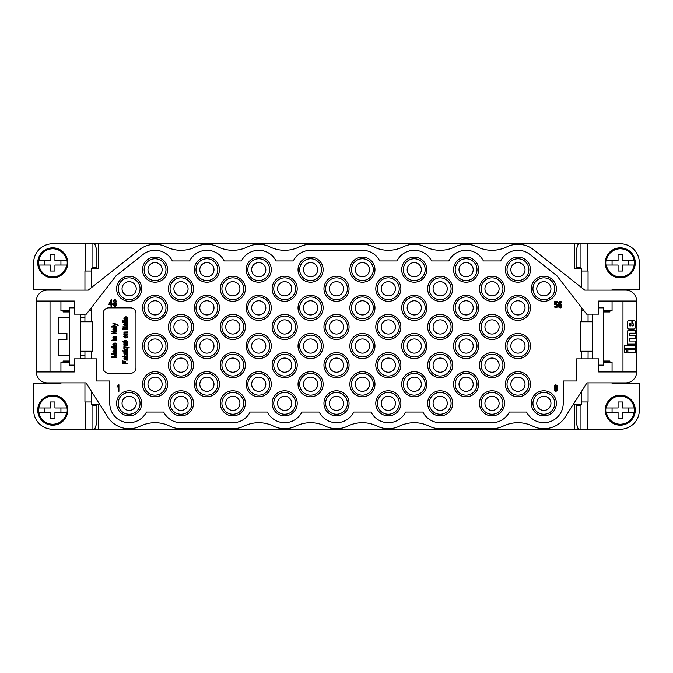 <?xml version="1.0" encoding="UTF-8"?>
<svg xmlns="http://www.w3.org/2000/svg" width="673" height="673" viewBox="0 0 673 673"><rect width="100%" height="100%" fill="white"/><g stroke="black" fill="none" stroke-linecap="round" stroke-linejoin="round"><path stroke-width="1.01" d="M60.932 290.113L60.932 289.575L33.65 289.575L33.65 262.832A19.096 19.096 0 0 1 52.746 243.735L574.414 243.735L574.414 268.291L581.506 268.291L581.506 287.564M98.586 243.735L98.586 268.291L91.494 268.291L91.494 287.564M347.638 426.144A33.591 33.591 0 0 1 377.174 426.127A25.372 25.372 0 0 0 399.51 426.127A33.591 33.591 0 0 1 429.038 426.144A25.372 25.372 0 0 0 440.176 428.718L492.013 428.718A25.372 25.372 0 0 0 503.16 426.144A33.591 33.591 0 0 1 532.688 426.127A25.372 25.372 0 0 0 565.261 416.974L586.965 382.887L625.705 382.887A10.911 10.911 0 0 0 636.624 371.967L598.701 371.967L598.701 358.869L576.618 358.869L576.618 380.994L563.225 380.994L563.225 403.346A19.374 19.374 0 0 1 526.564 412.078L509.31 412.078A19.374 19.374 0 0 1 492.013 422.72L440.176 422.72A19.374 19.374 0 0 1 422.888 412.078L405.634 412.078A19.374 19.374 0 0 1 371.05 412.078L353.796 412.078A19.374 19.374 0 0 1 319.204 412.078L301.95 412.078A19.374 19.374 0 0 1 267.366 412.078L250.112 412.078A19.374 19.374 0 0 1 232.824 422.72L180.987 422.72A19.374 19.374 0 0 1 163.69 412.078L146.436 412.078A19.374 19.374 0 0 1 109.775 403.346L109.775 380.994L96.382 380.994L96.382 358.869L74.299 358.869L74.299 371.967L36.376 371.967A10.911 10.911 0 0 0 47.295 382.887L86.035 382.887L107.739 416.974A25.372 25.372 0 0 0 140.312 426.127A33.591 33.591 0 0 1 169.84 426.144A25.372 25.372 0 0 0 180.987 428.718L232.824 428.718A25.372 25.372 0 0 0 243.963 426.144A33.591 33.591 0 0 1 273.49 426.127A25.372 25.372 0 0 0 295.826 426.127A33.591 33.591 0 0 1 325.362 426.144A25.372 25.372 0 0 0 347.638 426.144M91.494 358.869L91.494 351.23M91.494 321.77L91.494 307.527M581.506 358.869L581.506 351.23M581.506 321.77L581.506 307.527M517.941 358.6A12.551 12.551 0 0 0 530.484 346.048A12.551 12.551 0 0 0 517.941 333.497A12.551 12.551 0 0 0 505.389 346.048A12.551 12.551 0 0 0 517.941 358.6M362.419 396.801A12.551 12.551 0 0 1 349.867 384.249A12.551 12.551 0 0 1 362.419 371.698A12.551 12.551 0 0 1 374.97 384.249A12.551 12.551 0 0 1 362.419 396.801M517.941 320.398A12.551 12.551 0 0 0 530.484 307.855A12.551 12.551 0 0 0 517.941 295.304A12.551 12.551 0 0 0 505.389 307.855A12.551 12.551 0 0 0 517.941 320.398M362.419 320.398A12.551 12.551 0 0 1 349.867 307.855A12.551 12.551 0 0 1 362.419 295.304A12.551 12.551 0 0 1 374.97 307.855A12.551 12.551 0 0 1 362.419 320.398M388.338 339.503A12.551 12.551 0 0 1 375.786 326.952A12.551 12.551 0 0 1 388.338 314.4A12.551 12.551 0 0 1 400.889 326.952A12.551 12.551 0 0 1 388.338 339.503M414.257 396.801A12.551 12.551 0 0 0 426.808 384.249A12.551 12.551 0 0 0 414.257 371.698A12.551 12.551 0 0 0 401.705 384.249A12.551 12.551 0 0 0 414.257 396.801M388.338 377.696A12.551 12.551 0 0 1 375.786 365.145A12.551 12.551 0 0 1 388.338 352.602A12.551 12.551 0 0 1 400.889 365.145A12.551 12.551 0 0 1 388.338 377.696M388.338 415.897A12.551 12.551 0 0 1 375.786 403.346A12.551 12.551 0 0 1 388.338 390.794A12.551 12.551 0 0 1 400.889 403.346A12.551 12.551 0 0 1 388.338 415.897M414.257 295.304A12.551 12.551 0 0 0 401.705 307.855A12.551 12.551 0 0 0 414.257 320.398A12.551 12.551 0 0 0 426.808 307.855A12.551 12.551 0 0 0 414.257 295.304M414.257 257.103A12.551 12.551 0 0 0 401.705 269.654A12.551 12.551 0 0 0 414.257 282.206A12.551 12.551 0 0 0 426.808 269.654A12.551 12.551 0 0 0 414.257 257.103M414.257 358.6A12.551 12.551 0 0 0 426.808 346.048A12.551 12.551 0 0 0 414.257 333.497A12.551 12.551 0 0 0 401.705 346.048A12.551 12.551 0 0 0 414.257 358.6M388.338 301.302A12.551 12.551 0 0 1 375.786 288.751A12.551 12.551 0 0 1 388.338 276.199A12.551 12.551 0 0 1 400.889 288.751A12.551 12.551 0 0 1 388.338 301.302M362.419 282.206A12.551 12.551 0 0 1 349.867 269.654A12.551 12.551 0 0 1 362.419 257.103A12.551 12.551 0 0 1 374.97 269.654A12.551 12.551 0 0 1 362.419 282.206M362.419 358.6A12.551 12.551 0 0 1 349.867 346.048A12.551 12.551 0 0 1 362.419 333.497A12.551 12.551 0 0 1 374.97 346.048A12.551 12.551 0 0 1 362.419 358.6M517.941 282.206A12.551 12.551 0 0 0 530.484 269.654A12.551 12.551 0 0 0 517.941 257.103A12.551 12.551 0 0 0 505.389 269.654A12.551 12.551 0 0 0 517.941 282.206M466.095 282.206A12.551 12.551 0 0 0 478.646 269.654A12.551 12.551 0 0 0 466.095 257.103A12.551 12.551 0 0 0 453.552 269.654A12.551 12.551 0 0 0 466.095 282.206M466.095 320.398A12.551 12.551 0 0 0 478.646 307.855A12.551 12.551 0 0 0 466.095 295.304A12.551 12.551 0 0 0 453.552 307.855A12.551 12.551 0 0 0 466.095 320.398M466.095 396.801A12.551 12.551 0 0 0 478.646 384.249A12.551 12.551 0 0 0 466.095 371.698A12.551 12.551 0 0 0 453.552 384.249A12.551 12.551 0 0 0 466.095 396.801M466.095 358.6A12.551 12.551 0 0 0 478.646 346.048A12.551 12.551 0 0 0 466.095 333.497A12.551 12.551 0 0 0 453.552 346.048A12.551 12.551 0 0 0 466.095 358.6M517.941 396.801A12.551 12.551 0 0 0 530.484 384.249A12.551 12.551 0 0 0 517.941 371.698A12.551 12.551 0 0 0 505.389 384.249A12.551 12.551 0 0 0 517.941 396.801M543.86 415.897A12.551 12.551 0 0 0 556.411 403.346A12.551 12.551 0 0 0 543.86 390.794A12.551 12.551 0 0 0 531.308 403.346A12.551 12.551 0 0 0 543.86 415.897M440.176 339.503A12.551 12.551 0 0 0 452.727 326.952A12.551 12.551 0 0 0 440.176 314.4A12.551 12.551 0 0 0 427.624 326.952A12.551 12.551 0 0 0 440.176 339.503M492.013 377.696A12.551 12.551 0 0 0 504.565 365.145A12.551 12.551 0 0 0 492.013 352.602A12.551 12.551 0 0 0 479.47 365.145A12.551 12.551 0 0 0 492.013 377.696M440.176 377.696A12.551 12.551 0 0 0 452.727 365.145A12.551 12.551 0 0 0 440.176 352.602A12.551 12.551 0 0 0 427.624 365.145A12.551 12.551 0 0 0 440.176 377.696M440.176 415.897A12.551 12.551 0 0 0 452.727 403.346A12.551 12.551 0 0 0 440.176 390.794A12.551 12.551 0 0 0 427.624 403.346A12.551 12.551 0 0 0 440.176 415.897M492.013 301.302A12.551 12.551 0 0 0 504.565 288.751A12.551 12.551 0 0 0 492.013 276.199A12.551 12.551 0 0 0 479.47 288.751A12.551 12.551 0 0 0 492.013 301.302M492.013 415.897A12.551 12.551 0 0 0 504.565 403.346A12.551 12.551 0 0 0 492.013 390.794A12.551 12.551 0 0 0 479.47 403.346A12.551 12.551 0 0 0 492.013 415.897M492.013 339.503A12.551 12.551 0 0 0 504.565 326.952A12.551 12.551 0 0 0 492.013 314.4A12.551 12.551 0 0 0 479.47 326.952A12.551 12.551 0 0 0 492.013 339.503M440.176 301.302A12.551 12.551 0 0 0 452.727 288.751A12.551 12.551 0 0 0 440.176 276.199A12.551 12.551 0 0 0 427.624 288.751A12.551 12.551 0 0 0 440.176 301.302M543.86 301.302A12.551 12.551 0 0 0 556.411 288.751A12.551 12.551 0 0 0 543.86 276.199A12.551 12.551 0 0 0 531.308 288.751A12.551 12.551 0 0 0 543.86 301.302M155.059 358.6A12.551 12.551 0 0 1 142.516 346.048A12.551 12.551 0 0 1 155.059 333.497A12.551 12.551 0 0 1 167.611 346.048A12.551 12.551 0 0 1 155.059 358.6M310.581 396.801A12.551 12.551 0 0 0 323.133 384.249A12.551 12.551 0 0 0 310.581 371.698A12.551 12.551 0 0 0 298.03 384.249A12.551 12.551 0 0 0 310.581 396.801M155.059 320.398A12.551 12.551 0 0 1 142.516 307.855A12.551 12.551 0 0 1 155.059 295.304A12.551 12.551 0 0 1 167.611 307.855A12.551 12.551 0 0 1 155.059 320.398M310.581 320.398A12.551 12.551 0 0 0 323.133 307.855A12.551 12.551 0 0 0 310.581 295.304A12.551 12.551 0 0 0 298.03 307.855A12.551 12.551 0 0 0 310.581 320.398M284.662 339.503A12.551 12.551 0 0 0 297.214 326.952A12.551 12.551 0 0 0 284.662 314.4A12.551 12.551 0 0 0 272.111 326.952A12.551 12.551 0 0 0 284.662 339.503M258.743 396.801A12.551 12.551 0 0 1 246.192 384.249A12.551 12.551 0 0 1 258.743 371.698A12.551 12.551 0 0 1 271.295 384.249A12.551 12.551 0 0 1 258.743 396.801M284.662 377.696A12.551 12.551 0 0 0 297.214 365.145A12.551 12.551 0 0 0 284.662 352.602A12.551 12.551 0 0 0 272.111 365.145A12.551 12.551 0 0 0 284.662 377.696M284.662 415.897A12.551 12.551 0 0 0 297.214 403.346A12.551 12.551 0 0 0 284.662 390.794A12.551 12.551 0 0 0 272.111 403.346A12.551 12.551 0 0 0 284.662 415.897M258.743 295.304A12.551 12.551 0 0 1 271.295 307.855A12.551 12.551 0 0 1 258.743 320.398A12.551 12.551 0 0 1 246.192 307.855A12.551 12.551 0 0 1 258.743 295.304M258.743 257.103A12.551 12.551 0 0 1 271.295 269.654A12.551 12.551 0 0 1 258.743 282.206A12.551 12.551 0 0 1 246.192 269.654A12.551 12.551 0 0 1 258.743 257.103M258.743 358.6A12.551 12.551 0 0 1 246.192 346.048A12.551 12.551 0 0 1 258.743 333.497A12.551 12.551 0 0 1 271.295 346.048A12.551 12.551 0 0 1 258.743 358.6M284.662 301.302A12.551 12.551 0 0 0 297.214 288.751A12.551 12.551 0 0 0 284.662 276.199A12.551 12.551 0 0 0 272.111 288.751A12.551 12.551 0 0 0 284.662 301.302M310.581 282.206A12.551 12.551 0 0 0 323.133 269.654A12.551 12.551 0 0 0 310.581 257.103A12.551 12.551 0 0 0 298.03 269.654A12.551 12.551 0 0 0 310.581 282.206M310.581 358.6A12.551 12.551 0 0 0 323.133 346.048A12.551 12.551 0 0 0 310.581 333.497A12.551 12.551 0 0 0 298.03 346.048A12.551 12.551 0 0 0 310.581 358.6M155.059 282.206A12.551 12.551 0 0 1 142.516 269.654A12.551 12.551 0 0 1 155.059 257.103A12.551 12.551 0 0 1 167.611 269.654A12.551 12.551 0 0 1 155.059 282.206M206.905 282.206A12.551 12.551 0 0 1 194.354 269.654A12.551 12.551 0 0 1 206.905 257.103A12.551 12.551 0 0 1 219.448 269.654A12.551 12.551 0 0 1 206.905 282.206M206.905 320.398A12.551 12.551 0 0 1 194.354 307.855A12.551 12.551 0 0 1 206.905 295.304A12.551 12.551 0 0 1 219.448 307.855A12.551 12.551 0 0 1 206.905 320.398M206.905 396.801A12.551 12.551 0 0 1 194.354 384.249A12.551 12.551 0 0 1 206.905 371.698A12.551 12.551 0 0 1 219.448 384.249A12.551 12.551 0 0 1 206.905 396.801M206.905 358.6A12.551 12.551 0 0 1 194.354 346.048A12.551 12.551 0 0 1 206.905 333.497A12.551 12.551 0 0 1 219.448 346.048A12.551 12.551 0 0 1 206.905 358.6M155.059 396.801A12.551 12.551 0 0 1 142.516 384.249A12.551 12.551 0 0 1 155.059 371.698A12.551 12.551 0 0 1 167.611 384.249A12.551 12.551 0 0 1 155.059 396.801M129.14 415.897A12.551 12.551 0 0 1 116.589 403.346A12.551 12.551 0 0 1 129.14 390.794A12.551 12.551 0 0 1 141.692 403.346A12.551 12.551 0 0 1 129.14 415.897M232.824 339.503A12.551 12.551 0 0 1 220.273 326.952A12.551 12.551 0 0 1 232.824 314.4A12.551 12.551 0 0 1 245.376 326.952A12.551 12.551 0 0 1 232.824 339.503M180.987 377.696A12.551 12.551 0 0 1 168.435 365.145A12.551 12.551 0 0 1 180.987 352.602A12.551 12.551 0 0 1 193.53 365.145A12.551 12.551 0 0 1 180.987 377.696M232.824 377.696A12.551 12.551 0 0 1 220.273 365.145A12.551 12.551 0 0 1 232.824 352.602A12.551 12.551 0 0 1 245.376 365.145A12.551 12.551 0 0 1 232.824 377.696M232.824 415.897A12.551 12.551 0 0 1 220.273 403.346A12.551 12.551 0 0 1 232.824 390.794A12.551 12.551 0 0 1 245.376 403.346A12.551 12.551 0 0 1 232.824 415.897M180.987 301.302A12.551 12.551 0 0 1 168.435 288.751A12.551 12.551 0 0 1 180.987 276.199A12.551 12.551 0 0 1 193.53 288.751A12.551 12.551 0 0 1 180.987 301.302M180.987 415.897A12.551 12.551 0 0 1 168.435 403.346A12.551 12.551 0 0 1 180.987 390.794A12.551 12.551 0 0 1 193.53 403.346A12.551 12.551 0 0 1 180.987 415.897M180.987 339.503A12.551 12.551 0 0 1 168.435 326.952A12.551 12.551 0 0 1 180.987 314.4A12.551 12.551 0 0 1 193.53 326.952A12.551 12.551 0 0 1 180.987 339.503M232.824 301.302A12.551 12.551 0 0 1 220.273 288.751A12.551 12.551 0 0 1 232.824 276.199A12.551 12.551 0 0 1 245.376 288.751A12.551 12.551 0 0 1 232.824 301.302M129.14 301.302A12.551 12.551 0 0 1 116.589 288.751A12.551 12.551 0 0 1 129.14 276.199A12.551 12.551 0 0 1 141.692 288.751A12.551 12.551 0 0 1 129.14 301.302M336.5 377.696A12.551 12.551 0 0 0 349.051 365.145A12.551 12.551 0 0 0 336.5 352.602A12.551 12.551 0 0 0 323.949 365.145A12.551 12.551 0 0 0 336.5 377.696M336.5 276.199A12.551 12.551 0 0 0 323.949 288.751A12.551 12.551 0 0 0 336.5 301.302A12.551 12.551 0 0 0 349.051 288.751A12.551 12.551 0 0 0 336.5 276.199M336.5 415.897A12.551 12.551 0 0 0 349.051 403.346A12.551 12.551 0 0 0 336.5 390.794A12.551 12.551 0 0 0 323.949 403.346A12.551 12.551 0 0 0 336.5 415.897M336.5 314.4A12.551 12.551 0 0 0 323.949 326.952A12.551 12.551 0 0 0 336.5 339.503A12.551 12.551 0 0 0 349.051 326.952A12.551 12.551 0 0 0 336.5 314.4M103.221 367.879L103.221 313.307A5.46 5.46 0 0 1 108.681 307.855L130.512 307.855A5.46 5.46 0 0 1 135.963 313.307L135.963 367.879A5.46 5.46 0 0 1 130.512 373.33L108.681 373.33A5.46 5.46 0 0 1 103.221 367.879M557.084 385.562L557.379 389.953L556.722 391.055L555.149 391.341L554.266 389.793L554.922 389.709L555.41 390.727L556.268 390.609L556.95 388.245L556.033 389.061L555.09 388.977L554.266 387.875L554.266 386.125L555.805 384.788L557.084 385.562M115.907 302.471L116.429 305.155L115.512 306.173L114.141 306.173L113.249 305.113L113.19 303.775L114.107 302.673L113.451 300.722L114.2 299.779L115.445 299.822L116.362 301.369L115.907 302.471M111.617 303.935L112.341 303.935L112.341 304.667L111.617 304.667L111.617 306.215L110.961 306.215L110.961 304.667L108.673 304.667L111.095 299.695L111.617 299.695L111.617 303.935M559.574 303.86L560.878 303.784L561.736 304.919L561.635 306.871L560.617 307.855L558.851 307.199L558.489 303.212L558.918 302.068L560.256 301.294L561.274 301.74L561.77 302.926L559.902 302.026L559.044 303.658L559.019 304.516L559.574 303.86M118.928 391.341L118.271 391.341L118.271 386.252L116.993 387.227L118.498 384.788L118.928 384.788L118.928 391.341M555.805 307.283L556.857 306.383L556.857 305.079L555.839 304.188L554.266 304.718L554.796 301.378L557.345 301.378L557.345 302.194L555.25 302.194L554.989 303.902L555.974 303.498L557.118 304.103L557.606 305.609L557.185 307.157L555.149 307.813L554.173 306.097L554.821 306.022L555.805 307.283M612.068 382.887L612.068 383.425L639.35 383.425L639.35 410.168A19.096 19.096 0 0 1 620.254 429.265L98.586 429.265L98.586 404.709L91.494 404.709L91.494 391.45M574.414 429.265L574.414 404.709L581.506 404.709L581.506 391.45M559.347 306.871L560.559 307.199L561.114 306.425L560.525 304.432L559.347 304.718L559.347 306.871M114.006 301.327L114.494 302.303L115.647 301.773L115.184 300.394L114.494 300.394L114.006 301.327M555.873 388.405L556.924 386.941L555.873 385.436L554.821 387.025L555.873 388.405M109.295 303.935L110.961 303.935L110.961 301.041L109.295 303.935M115.806 304.869L115.579 303.405L114.073 303.405L114.301 305.483L115.251 305.567L115.806 304.869M36.376 301.033L74.299 301.033L74.299 314.131L86.38 314.131L116.059 275.795L143.046 254.461A19.374 19.374 0 0 1 172.355 260.922L189.609 260.922A19.374 19.374 0 0 1 224.193 260.922L241.447 260.922A19.374 19.374 0 0 1 276.031 260.922L293.285 260.922A19.374 19.374 0 0 1 310.581 250.28L362.419 250.28A19.374 19.374 0 0 1 379.715 260.922L396.969 260.922A19.374 19.374 0 0 1 431.553 260.922L448.807 260.922A19.374 19.374 0 0 1 483.391 260.922L500.645 260.922A19.374 19.374 0 0 1 529.954 254.461L556.941 275.795L586.62 314.131L598.701 314.131L598.701 301.033L636.624 301.033A10.911 10.911 0 0 0 625.705 290.113L584.736 290.113L533.672 249.75A25.372 25.372 0 0 0 506.786 246.865A33.591 33.591 0 0 1 477.25 246.865A25.372 25.372 0 0 0 454.948 246.865A33.591 33.591 0 0 1 425.412 246.865A25.372 25.372 0 0 0 403.102 246.865A33.591 33.591 0 0 1 373.574 246.865A25.372 25.372 0 0 0 362.419 244.282L310.581 244.282A25.372 25.372 0 0 0 299.426 246.865A33.591 33.591 0 0 1 269.898 246.865A25.372 25.372 0 0 0 247.588 246.865A33.591 33.591 0 0 1 218.052 246.865A25.372 25.372 0 0 0 195.75 246.865A33.591 33.591 0 0 1 166.214 246.865A25.372 25.372 0 0 0 139.328 249.75L88.264 290.113L47.295 290.113A10.911 10.911 0 0 0 36.376 301.033L36.376 371.967M581.506 271.017L588.059 271.017L588.059 290.113M580.917 268.291L580.917 267.745L576.105 267.745L576.105 250.154L578.284 243.735L620.254 243.735A19.096 19.096 0 0 1 639.35 262.832L639.35 289.575L612.068 289.575L612.068 290.113M605.246 262.832A15.008 15.008 0 0 1 619.16 247.866A15.008 15.008 0 0 1 635.262 262.832A15.008 15.008 0 0 1 620.254 277.84A15.008 15.008 0 0 1 605.246 262.832M605.767 262.832A14.478 14.478 0 0 1 605.936 260.653L606.373 260.653A14.049 14.049 0 0 1 634.134 260.653L634.563 260.653A14.478 14.478 0 0 1 634.563 265.019L634.134 265.019A14.049 14.049 0 0 1 606.373 265.019L605.936 265.019A14.478 14.478 0 0 1 605.767 262.832M612.068 260.653L612.068 265.019M606.373 260.653L618.066 260.653L618.066 254.646L622.432 254.646L622.432 260.653L634.134 260.653M606.373 265.019L618.066 265.019L618.066 271.017L622.432 271.017L622.432 265.019L634.134 265.019M628.439 265.019L628.439 260.653M37.738 262.832A15.008 15.008 0 0 1 51.653 247.866A15.008 15.008 0 0 1 67.754 262.832A15.008 15.008 0 0 1 52.746 277.84A15.008 15.008 0 0 1 37.738 262.832M38.866 265.019L38.437 265.019A14.478 14.478 0 0 1 38.437 260.653L38.866 260.653A14.049 14.049 0 0 1 66.627 260.653L67.064 260.653A14.478 14.478 0 0 1 67.064 265.019L54.934 265.019L54.934 271.017L50.568 271.017L50.568 265.019L38.866 265.019A14.049 14.049 0 0 0 66.627 265.019M84.941 290.113L84.941 271.017L91.494 271.017M63.119 310.85L63.119 311.944L69.664 311.944M94.716 243.735L96.895 250.154L96.895 267.745L92.083 267.745L92.083 268.291M66.627 260.653L54.934 260.653L54.934 254.646L50.568 254.646L50.568 260.653L38.866 260.653M60.932 265.019L60.932 260.653M88.92 310.85L91.494 310.85M60.932 301.033L60.932 310.85L69.664 310.85M63.119 362.15L63.119 361.056L69.664 361.056M80.575 317.404L84.941 317.404M80.575 314.67L84.941 314.67M44.561 260.653L44.561 265.019M80.575 355.596L84.941 355.596L84.941 351.239L84.941 358.869L84.941 358.33L80.575 358.33M84.941 314.131L84.907 321.77M69.664 317.404L58.753 317.404L58.753 333.228L66.938 333.228L66.938 339.772L58.753 339.772L58.753 355.596L69.664 355.596M66.938 339.772L66.938 333.228M578.284 429.265L576.105 422.846L576.105 405.255L580.917 405.255L580.917 404.709M588.059 358.869L588.093 351.23M592.425 321.77L580.631 321.77L580.631 351.23L592.425 351.23M592.425 314.131L592.425 358.869M588.059 321.761L588.059 314.131L588.059 321.761M603.336 310.85L612.068 310.85L612.068 301.033M581.506 310.85L584.08 310.85M635.262 344.164L627.463 344.164L627.463 331.646A1.556 1.556 0 0 1 629.019 330.081L635.262 330.081L635.262 333.202L629.869 333.202A0.446 0.446 0 0 0 629.423 333.648L629.423 335.566L635.262 335.566L635.262 338.687L629.869 338.687A0.446 0.446 0 0 0 629.423 339.133L629.423 341.043L635.262 341.043L635.262 344.164M632.856 323.578L632.67 320.457L633.697 320.457A1.556 1.556 0 0 1 635.262 322.022L635.262 327.457A1.556 1.556 0 0 1 633.697 329.013L629.019 329.013A1.556 1.556 0 0 1 627.463 327.457L627.463 322.022A1.556 1.556 0 0 1 629.019 320.457L631.897 320.457L631.897 325.892L632.856 325.892A0.446 0.446 0 0 0 633.301 325.446L633.301 324.024A0.446 0.446 0 0 0 632.856 323.578M627.875 352.543L635.262 352.543L635.262 349.422L627.875 349.422L627.875 352.543M624.342 348.353L624.342 345.232L635.262 345.232L635.262 348.353L624.342 348.353M578.284 243.735L574.414 243.735M630.803 323.578L629.869 323.578A0.446 0.446 0 0 0 629.423 324.024L629.423 325.446A0.446 0.446 0 0 0 629.869 325.892L630.803 325.892L630.803 323.578M624.342 352.543L624.342 349.422L626.841 349.422L626.841 352.543L624.342 352.543M622.979 371.967L622.979 301.033M636.624 301.033L636.624 371.967M92.083 404.709L92.083 405.255L96.895 405.255L96.895 422.846L94.716 429.265L98.586 429.265M609.881 362.15L609.881 361.056L603.336 361.056M598.701 365.145L603.336 365.145L603.336 307.855L598.701 307.855M80.575 351.23L92.369 351.23L92.369 321.77L80.575 321.77M80.575 358.869L80.575 314.131M94.716 429.265L52.746 429.265A19.096 19.096 0 0 1 33.65 410.168L33.65 383.425L60.932 383.425L60.932 382.887M91.494 401.983L84.941 401.983L84.941 382.887M37.738 410.168A15.008 15.008 0 0 1 51.653 395.202A15.008 15.008 0 0 1 67.754 410.168A15.008 15.008 0 0 1 52.746 425.176A15.008 15.008 0 0 1 37.738 410.168M38.268 410.168A14.478 14.478 0 0 1 38.437 407.981L38.866 407.981A14.049 14.049 0 0 1 66.627 407.981L67.064 407.981A14.478 14.478 0 0 1 67.064 412.347L66.627 412.347A14.049 14.049 0 0 1 38.866 412.347L38.437 412.347A14.478 14.478 0 0 1 38.268 410.168M44.561 407.981L44.561 412.347M38.866 407.981L50.568 407.981L50.568 401.983L54.934 401.983L54.934 407.981L66.627 407.981M38.866 412.347L50.568 412.347L50.568 418.354L54.934 418.354L54.934 412.347L66.627 412.347M60.932 412.347L60.932 407.981M69.664 362.15L60.932 362.15L60.932 371.967M74.299 307.855L69.664 307.855L69.664 365.145L74.299 365.145M50.021 371.967L50.021 301.033M147.967 384.249A7.092 7.092 0 0 1 155.059 377.149A7.092 7.092 0 0 1 162.159 384.249A7.092 7.092 0 0 1 155.059 391.341A7.092 7.092 0 0 1 147.967 384.249M606.373 412.347L618.066 412.347L618.066 418.354L622.432 418.354L622.432 412.347L634.134 412.347A14.049 14.049 0 0 1 606.373 412.347L605.936 412.347A14.478 14.478 0 0 1 605.936 407.981L618.066 407.981L618.066 401.983L622.432 401.983L622.432 407.981L634.563 407.981A14.478 14.478 0 0 1 634.563 412.347L634.134 412.347M466.095 335.137A10.911 10.911 0 0 0 455.184 346.048A10.911 10.911 0 0 0 466.095 356.959A10.911 10.911 0 0 0 477.014 346.048A10.911 10.911 0 0 0 466.095 335.137M473.195 346.048A7.092 7.092 0 0 0 466.095 338.956A7.092 7.092 0 0 0 459.003 346.048A7.092 7.092 0 0 0 466.095 353.14A7.092 7.092 0 0 0 473.195 346.048M336.5 319.86A7.092 7.092 0 0 0 329.408 326.952A7.092 7.092 0 0 0 336.5 334.044A7.092 7.092 0 0 0 343.592 326.952A7.092 7.092 0 0 0 336.5 319.86M284.662 354.234A10.911 10.911 0 0 0 273.751 365.145A10.911 10.911 0 0 0 284.662 376.064A10.911 10.911 0 0 0 295.573 365.145A10.911 10.911 0 0 0 284.662 354.234M284.662 372.245A7.092 7.092 0 0 1 277.57 365.145A7.092 7.092 0 0 1 284.662 358.053A7.092 7.092 0 0 1 291.754 365.145A7.092 7.092 0 0 1 284.662 372.245M517.941 395.16A10.911 10.911 0 0 0 528.852 384.249A10.911 10.911 0 0 0 517.941 373.33A10.911 10.911 0 0 0 507.021 384.249A10.911 10.911 0 0 0 517.941 395.16M484.922 403.346A7.092 7.092 0 0 0 492.013 410.437A7.092 7.092 0 0 0 499.114 403.346A7.092 7.092 0 0 0 492.013 396.254A7.092 7.092 0 0 0 484.922 403.346M473.195 307.855A7.092 7.092 0 0 0 466.095 300.755A7.092 7.092 0 0 0 459.003 307.855A7.092 7.092 0 0 0 466.095 314.947A7.092 7.092 0 0 0 473.195 307.855M232.824 337.863A10.911 10.911 0 0 1 221.905 326.952A10.911 10.911 0 0 1 232.824 316.041A10.911 10.911 0 0 1 243.735 326.952A10.911 10.911 0 0 1 232.824 337.863M588.059 382.887L588.059 401.983L581.506 401.983M147.967 307.855A7.092 7.092 0 0 1 155.059 300.755A7.092 7.092 0 0 1 162.159 307.855A7.092 7.092 0 0 1 155.059 314.947A7.092 7.092 0 0 1 147.967 307.855M543.86 299.67A10.911 10.911 0 0 0 554.771 288.751A10.911 10.911 0 0 0 543.86 277.84A10.911 10.911 0 0 0 532.94 288.751A10.911 10.911 0 0 0 543.86 299.67M369.511 346.048A7.092 7.092 0 0 0 362.419 338.956A7.092 7.092 0 0 0 355.327 346.048A7.092 7.092 0 0 0 362.419 353.14A7.092 7.092 0 0 0 369.511 346.048M388.338 337.863A10.911 10.911 0 0 1 377.427 326.952A10.911 10.911 0 0 1 388.338 316.041A10.911 10.911 0 0 1 399.249 326.952A10.911 10.911 0 0 1 388.338 337.863M258.743 335.137A10.911 10.911 0 0 1 269.654 346.048A10.911 10.911 0 0 1 258.743 356.959A10.911 10.911 0 0 1 247.824 346.048A10.911 10.911 0 0 1 258.743 335.137M492.013 337.863A10.911 10.911 0 0 0 502.933 326.952A10.911 10.911 0 0 0 492.013 316.041A10.911 10.911 0 0 0 481.102 326.952A10.911 10.911 0 0 0 492.013 337.863M284.662 281.659A7.092 7.092 0 0 1 291.754 288.751A7.092 7.092 0 0 1 284.662 295.851A7.092 7.092 0 0 1 277.57 288.751A7.092 7.092 0 0 1 284.662 281.659M414.257 296.936A10.911 10.911 0 0 0 403.346 307.855A10.911 10.911 0 0 0 414.257 318.766A10.911 10.911 0 0 0 425.176 307.855A10.911 10.911 0 0 0 414.257 296.936M336.5 392.435A10.911 10.911 0 0 0 325.589 403.346A10.911 10.911 0 0 0 336.5 414.257A10.911 10.911 0 0 0 347.411 403.346A10.911 10.911 0 0 0 336.5 392.435M343.592 403.346A7.092 7.092 0 0 0 336.5 396.254A7.092 7.092 0 0 0 329.408 403.346A7.092 7.092 0 0 0 336.5 410.437A7.092 7.092 0 0 0 343.592 403.346M484.922 365.145A7.092 7.092 0 0 0 492.013 372.245A7.092 7.092 0 0 0 499.114 365.145A7.092 7.092 0 0 0 492.013 358.053A7.092 7.092 0 0 0 484.922 365.145M414.257 373.33A10.911 10.911 0 0 0 403.346 384.249A10.911 10.911 0 0 0 414.257 395.16A10.911 10.911 0 0 0 425.176 384.249A10.911 10.911 0 0 0 414.257 373.33M251.652 346.048A7.092 7.092 0 0 1 258.743 338.956A7.092 7.092 0 0 1 265.835 346.048A7.092 7.092 0 0 1 258.743 353.14A7.092 7.092 0 0 1 251.652 346.048M239.916 403.346A7.092 7.092 0 0 1 232.824 410.437A7.092 7.092 0 0 1 225.724 403.346A7.092 7.092 0 0 1 232.824 396.254A7.092 7.092 0 0 1 239.916 403.346M258.743 373.33A10.911 10.911 0 0 1 269.654 384.249A10.911 10.911 0 0 1 258.743 395.16A10.911 10.911 0 0 1 247.824 384.249A10.911 10.911 0 0 1 258.743 373.33M251.652 384.249A7.092 7.092 0 0 1 258.743 377.149A7.092 7.092 0 0 1 265.835 384.249A7.092 7.092 0 0 1 258.743 391.341A7.092 7.092 0 0 1 251.652 384.249M388.338 392.435A10.911 10.911 0 0 1 399.249 403.346A10.911 10.911 0 0 1 388.338 414.257A10.911 10.911 0 0 1 377.427 403.346A10.911 10.911 0 0 1 388.338 392.435M388.338 410.437A7.092 7.092 0 0 0 395.43 403.346A7.092 7.092 0 0 0 388.338 396.254A7.092 7.092 0 0 0 381.246 403.346A7.092 7.092 0 0 0 388.338 410.437M284.662 299.67A10.911 10.911 0 0 0 295.573 288.751A10.911 10.911 0 0 0 284.662 277.84A10.911 10.911 0 0 0 273.751 288.751A10.911 10.911 0 0 0 284.662 299.67M536.76 288.751A7.092 7.092 0 0 0 543.86 295.851A7.092 7.092 0 0 0 550.951 288.751A7.092 7.092 0 0 0 543.86 281.659A7.092 7.092 0 0 0 536.76 288.751M433.084 365.145A7.092 7.092 0 0 0 440.176 372.245A7.092 7.092 0 0 0 447.276 365.145A7.092 7.092 0 0 0 440.176 358.053A7.092 7.092 0 0 0 433.084 365.145M310.581 280.565A10.911 10.911 0 0 0 321.492 269.654A10.911 10.911 0 0 0 310.581 258.743A10.911 10.911 0 0 0 299.67 269.654A10.911 10.911 0 0 0 310.581 280.565M206.905 318.766A10.911 10.911 0 0 1 195.986 307.855A10.911 10.911 0 0 1 206.905 296.936A10.911 10.911 0 0 1 217.816 307.855A10.911 10.911 0 0 1 206.905 318.766M414.257 280.565A10.911 10.911 0 0 0 425.176 269.654A10.911 10.911 0 0 0 414.257 258.743A10.911 10.911 0 0 0 403.346 269.654A10.911 10.911 0 0 0 414.257 280.565M362.419 280.565A10.911 10.911 0 0 1 351.508 269.654A10.911 10.911 0 0 1 362.419 258.743A10.911 10.911 0 0 1 373.33 269.654A10.911 10.911 0 0 1 362.419 280.565M603.336 311.944L609.881 311.944L609.881 310.85M440.176 376.064A10.911 10.911 0 0 0 451.095 365.145A10.911 10.911 0 0 0 440.176 354.234A10.911 10.911 0 0 0 429.265 365.145A10.911 10.911 0 0 0 440.176 376.064M473.195 384.249A7.092 7.092 0 0 0 466.095 377.149A7.092 7.092 0 0 0 459.003 384.249A7.092 7.092 0 0 0 466.095 391.341A7.092 7.092 0 0 0 473.195 384.249M525.033 384.249A7.092 7.092 0 0 0 517.941 377.149A7.092 7.092 0 0 0 510.841 384.249A7.092 7.092 0 0 0 517.941 391.341A7.092 7.092 0 0 0 525.033 384.249M525.033 307.855A7.092 7.092 0 0 0 517.941 300.755A7.092 7.092 0 0 0 510.841 307.855A7.092 7.092 0 0 0 517.941 314.947A7.092 7.092 0 0 0 525.033 307.855M180.987 354.234A10.911 10.911 0 0 1 191.898 365.145A10.911 10.911 0 0 1 180.987 376.064A10.911 10.911 0 0 1 170.067 365.145A10.911 10.911 0 0 1 180.987 354.234M173.886 365.145A7.092 7.092 0 0 1 180.987 358.053A7.092 7.092 0 0 1 188.078 365.145A7.092 7.092 0 0 1 180.987 372.245A7.092 7.092 0 0 1 173.886 365.145M543.86 414.257A10.911 10.911 0 0 0 554.771 403.346A10.911 10.911 0 0 0 543.86 392.435A10.911 10.911 0 0 0 532.94 403.346A10.911 10.911 0 0 0 543.86 414.257M388.338 281.659A7.092 7.092 0 0 0 381.246 288.751A7.092 7.092 0 0 0 388.338 295.851A7.092 7.092 0 0 0 395.43 288.751A7.092 7.092 0 0 0 388.338 281.659M421.348 384.249A7.092 7.092 0 0 0 414.257 377.149A7.092 7.092 0 0 0 407.165 384.249A7.092 7.092 0 0 0 414.257 391.341A7.092 7.092 0 0 0 421.348 384.249M388.338 358.053A7.092 7.092 0 0 0 381.246 365.145A7.092 7.092 0 0 0 388.338 372.245A7.092 7.092 0 0 0 395.43 365.145A7.092 7.092 0 0 0 388.338 358.053M129.14 414.257A10.911 10.911 0 0 1 118.229 403.346A10.911 10.911 0 0 1 129.14 392.435A10.911 10.911 0 0 1 140.06 403.346A10.911 10.911 0 0 1 129.14 414.257M421.348 346.048A7.092 7.092 0 0 0 414.257 338.956A7.092 7.092 0 0 0 407.165 346.048A7.092 7.092 0 0 0 414.257 353.14A7.092 7.092 0 0 0 421.348 346.048M414.257 335.137A10.911 10.911 0 0 0 403.346 346.048A10.911 10.911 0 0 0 414.257 356.959A10.911 10.911 0 0 0 425.176 346.048A10.911 10.911 0 0 0 414.257 335.137M492.013 354.234A10.911 10.911 0 0 0 481.102 365.145A10.911 10.911 0 0 0 492.013 376.064A10.911 10.911 0 0 0 502.933 365.145A10.911 10.911 0 0 0 492.013 354.234M180.987 392.435A10.911 10.911 0 0 1 191.898 403.346A10.911 10.911 0 0 1 180.987 414.257A10.911 10.911 0 0 1 170.067 403.346A10.911 10.911 0 0 1 180.987 392.435M188.078 403.346A7.092 7.092 0 0 1 180.987 410.437A7.092 7.092 0 0 1 173.886 403.346A7.092 7.092 0 0 1 180.987 396.254A7.092 7.092 0 0 1 188.078 403.346M492.013 299.67A10.911 10.911 0 0 0 502.933 288.751A10.911 10.911 0 0 0 492.013 277.84A10.911 10.911 0 0 0 481.102 288.751A10.911 10.911 0 0 0 492.013 299.67M206.905 356.959A10.911 10.911 0 0 1 195.986 346.048A10.911 10.911 0 0 1 206.905 335.137A10.911 10.911 0 0 1 217.816 346.048A10.911 10.911 0 0 1 206.905 356.959M362.419 314.947A7.092 7.092 0 0 0 369.511 307.855A7.092 7.092 0 0 0 362.419 300.755A7.092 7.092 0 0 0 355.327 307.855A7.092 7.092 0 0 0 362.419 314.947M369.511 269.654A7.092 7.092 0 0 0 362.419 262.563A7.092 7.092 0 0 0 355.327 269.654A7.092 7.092 0 0 0 362.419 276.746A7.092 7.092 0 0 0 369.511 269.654M199.805 384.249A7.092 7.092 0 0 1 206.905 377.149A7.092 7.092 0 0 1 213.997 384.249A7.092 7.092 0 0 1 206.905 391.341A7.092 7.092 0 0 1 199.805 384.249M466.095 258.743A10.911 10.911 0 0 0 455.184 269.654A10.911 10.911 0 0 0 466.095 280.565A10.911 10.911 0 0 0 477.014 269.654A10.911 10.911 0 0 0 466.095 258.743M473.195 269.654A7.092 7.092 0 0 0 466.095 262.563A7.092 7.092 0 0 0 459.003 269.654A7.092 7.092 0 0 0 466.095 276.746A7.092 7.092 0 0 0 473.195 269.654M336.5 316.041A10.911 10.911 0 0 0 325.589 326.952A10.911 10.911 0 0 0 336.5 337.863A10.911 10.911 0 0 0 347.411 326.952A10.911 10.911 0 0 0 336.5 316.041M440.176 277.84A10.911 10.911 0 0 0 429.265 288.751A10.911 10.911 0 0 0 440.176 299.67A10.911 10.911 0 0 0 451.095 288.751A10.911 10.911 0 0 0 440.176 277.84M447.276 288.751A7.092 7.092 0 0 0 440.176 281.659A7.092 7.092 0 0 0 433.084 288.751A7.092 7.092 0 0 0 440.176 295.851A7.092 7.092 0 0 0 447.276 288.751M251.652 269.654A7.092 7.092 0 0 1 258.743 262.563A7.092 7.092 0 0 1 265.835 269.654A7.092 7.092 0 0 1 258.743 276.746A7.092 7.092 0 0 1 251.652 269.654M421.348 307.855A7.092 7.092 0 0 0 414.257 300.755A7.092 7.092 0 0 0 407.165 307.855A7.092 7.092 0 0 0 414.257 314.947A7.092 7.092 0 0 0 421.348 307.855M136.24 288.751A7.092 7.092 0 0 1 129.14 295.851A7.092 7.092 0 0 1 122.049 288.751A7.092 7.092 0 0 1 129.14 281.659A7.092 7.092 0 0 1 136.24 288.751M180.987 337.863A10.911 10.911 0 0 1 170.067 326.952A10.911 10.911 0 0 1 180.987 316.041A10.911 10.911 0 0 1 191.898 326.952A10.911 10.911 0 0 1 180.987 337.863M440.176 316.041A10.911 10.911 0 0 0 429.265 326.952A10.911 10.911 0 0 0 440.176 337.863A10.911 10.911 0 0 0 451.095 326.952A10.911 10.911 0 0 0 440.176 316.041M447.276 326.952A7.092 7.092 0 0 0 440.176 319.86A7.092 7.092 0 0 0 433.084 326.952A7.092 7.092 0 0 0 440.176 334.044A7.092 7.092 0 0 0 447.276 326.952M336.5 281.659A7.092 7.092 0 0 0 329.408 288.751A7.092 7.092 0 0 0 336.5 295.851A7.092 7.092 0 0 0 343.592 288.751A7.092 7.092 0 0 0 336.5 281.659M517.941 280.565A10.911 10.911 0 0 0 528.852 269.654A10.911 10.911 0 0 0 517.941 258.743A10.911 10.911 0 0 0 507.021 269.654A10.911 10.911 0 0 0 517.941 280.565M440.176 414.257A10.911 10.911 0 0 0 451.095 403.346A10.911 10.911 0 0 0 440.176 392.435A10.911 10.911 0 0 0 429.265 403.346A10.911 10.911 0 0 0 440.176 414.257M310.581 353.14A7.092 7.092 0 0 1 303.489 346.048A7.092 7.092 0 0 1 310.581 338.956A7.092 7.092 0 0 1 317.673 346.048A7.092 7.092 0 0 1 310.581 353.14M155.059 373.33A10.911 10.911 0 0 1 165.979 384.249A10.911 10.911 0 0 1 155.059 395.16A10.911 10.911 0 0 1 144.148 384.249A10.911 10.911 0 0 1 155.059 373.33M362.419 335.137A10.911 10.911 0 0 1 373.33 346.048A10.911 10.911 0 0 1 362.419 356.959A10.911 10.911 0 0 1 351.508 346.048A10.911 10.911 0 0 1 362.419 335.137M628.439 412.347L628.439 407.981M433.084 403.346A7.092 7.092 0 0 0 440.176 410.437A7.092 7.092 0 0 0 447.276 403.346A7.092 7.092 0 0 0 440.176 396.254A7.092 7.092 0 0 0 433.084 403.346M603.336 362.15L612.068 362.15L612.068 371.967M421.348 269.654A7.092 7.092 0 0 0 414.257 262.563A7.092 7.092 0 0 0 407.165 269.654A7.092 7.092 0 0 0 414.257 276.746A7.092 7.092 0 0 0 421.348 269.654M232.824 277.84A10.911 10.911 0 0 1 243.735 288.751A10.911 10.911 0 0 1 232.824 299.67A10.911 10.911 0 0 1 221.905 288.751A10.911 10.911 0 0 1 232.824 277.84M225.724 288.751A7.092 7.092 0 0 1 232.824 281.659A7.092 7.092 0 0 1 239.916 288.751A7.092 7.092 0 0 1 232.824 295.851A7.092 7.092 0 0 1 225.724 288.751M336.5 277.84A10.911 10.911 0 0 0 325.589 288.751A10.911 10.911 0 0 0 336.5 299.67A10.911 10.911 0 0 0 347.411 288.751A10.911 10.911 0 0 0 336.5 277.84M517.941 318.766A10.911 10.911 0 0 0 528.852 307.855A10.911 10.911 0 0 0 517.941 296.936A10.911 10.911 0 0 0 507.021 307.855A10.911 10.911 0 0 0 517.941 318.766M343.592 365.145A7.092 7.092 0 0 0 336.5 358.053A7.092 7.092 0 0 0 329.408 365.145A7.092 7.092 0 0 0 336.5 372.245A7.092 7.092 0 0 0 343.592 365.145M336.5 376.064A10.911 10.911 0 0 0 347.411 365.145A10.911 10.911 0 0 0 336.5 354.234A10.911 10.911 0 0 0 325.589 365.145A10.911 10.911 0 0 0 336.5 376.064M484.922 288.751A7.092 7.092 0 0 0 492.013 295.851A7.092 7.092 0 0 0 499.114 288.751A7.092 7.092 0 0 0 492.013 281.659A7.092 7.092 0 0 0 484.922 288.751M310.581 356.959A10.911 10.911 0 0 0 321.492 346.048A10.911 10.911 0 0 0 310.581 335.137A10.911 10.911 0 0 0 299.67 346.048A10.911 10.911 0 0 0 310.581 356.959M388.338 319.86A7.092 7.092 0 0 0 381.246 326.952A7.092 7.092 0 0 0 388.338 334.044A7.092 7.092 0 0 0 395.43 326.952A7.092 7.092 0 0 0 388.338 319.86M239.916 365.145A7.092 7.092 0 0 1 232.824 372.245A7.092 7.092 0 0 1 225.724 365.145A7.092 7.092 0 0 1 232.824 358.053A7.092 7.092 0 0 1 239.916 365.145M232.824 354.234A10.911 10.911 0 0 1 243.735 365.145A10.911 10.911 0 0 1 232.824 376.064A10.911 10.911 0 0 1 221.905 365.145A10.911 10.911 0 0 1 232.824 354.234M466.095 296.936A10.911 10.911 0 0 0 455.184 307.855A10.911 10.911 0 0 0 466.095 318.766A10.911 10.911 0 0 0 477.014 307.855A10.911 10.911 0 0 0 466.095 296.936M543.86 396.254A7.092 7.092 0 0 0 536.76 403.346A7.092 7.092 0 0 0 543.86 410.437A7.092 7.092 0 0 0 550.951 403.346A7.092 7.092 0 0 0 543.86 396.254M466.095 373.33A10.911 10.911 0 0 0 455.184 384.249A10.911 10.911 0 0 0 466.095 395.16A10.911 10.911 0 0 0 477.014 384.249A10.911 10.911 0 0 0 466.095 373.33M258.743 280.565A10.911 10.911 0 0 1 247.824 269.654A10.911 10.911 0 0 1 258.743 258.743A10.911 10.911 0 0 1 269.654 269.654A10.911 10.911 0 0 1 258.743 280.565M258.743 296.936A10.911 10.911 0 0 1 269.654 307.855A10.911 10.911 0 0 1 258.743 318.766A10.911 10.911 0 0 1 247.824 307.855A10.911 10.911 0 0 1 258.743 296.936M251.652 307.855A7.092 7.092 0 0 1 258.743 300.755A7.092 7.092 0 0 1 265.835 307.855A7.092 7.092 0 0 1 258.743 314.947A7.092 7.092 0 0 1 251.652 307.855M517.941 335.137A10.911 10.911 0 0 0 507.021 346.048A10.911 10.911 0 0 0 517.941 356.959A10.911 10.911 0 0 0 528.852 346.048A10.911 10.911 0 0 0 517.941 335.137M525.033 346.048A7.092 7.092 0 0 0 517.941 338.956A7.092 7.092 0 0 0 510.841 346.048A7.092 7.092 0 0 0 517.941 353.14A7.092 7.092 0 0 0 525.033 346.048M525.033 269.654A7.092 7.092 0 0 0 517.941 262.563A7.092 7.092 0 0 0 510.841 269.654A7.092 7.092 0 0 0 517.941 276.746A7.092 7.092 0 0 0 525.033 269.654M232.824 392.435A10.911 10.911 0 0 1 243.735 403.346A10.911 10.911 0 0 1 232.824 414.257A10.911 10.911 0 0 1 221.905 403.346A10.911 10.911 0 0 1 232.824 392.435M129.14 396.254A7.092 7.092 0 0 1 136.24 403.346A7.092 7.092 0 0 1 129.14 410.437A7.092 7.092 0 0 1 122.049 403.346A7.092 7.092 0 0 1 129.14 396.254M605.246 410.168A15.008 15.008 0 0 1 619.16 395.202A15.008 15.008 0 0 1 635.262 410.168A15.008 15.008 0 0 1 620.254 425.176A15.008 15.008 0 0 1 605.246 410.168M606.373 407.981A14.049 14.049 0 0 1 634.134 407.981M484.922 326.952A7.092 7.092 0 0 0 492.013 334.044A7.092 7.092 0 0 0 499.114 326.952A7.092 7.092 0 0 0 492.013 319.86A7.092 7.092 0 0 0 484.922 326.952M199.805 346.048A7.092 7.092 0 0 1 206.905 338.956A7.092 7.092 0 0 1 213.997 346.048A7.092 7.092 0 0 1 206.905 353.14A7.092 7.092 0 0 1 199.805 346.048M206.905 258.743A10.911 10.911 0 0 1 217.816 269.654A10.911 10.911 0 0 1 206.905 280.565A10.911 10.911 0 0 1 195.986 269.654A10.911 10.911 0 0 1 206.905 258.743M199.805 269.654A7.092 7.092 0 0 1 206.905 262.563A7.092 7.092 0 0 1 213.997 269.654A7.092 7.092 0 0 1 206.905 276.746A7.092 7.092 0 0 1 199.805 269.654M206.905 373.33A10.911 10.911 0 0 1 217.816 384.249A10.911 10.911 0 0 1 206.905 395.16A10.911 10.911 0 0 1 195.986 384.249A10.911 10.911 0 0 1 206.905 373.33M199.805 307.855A7.092 7.092 0 0 1 206.905 300.755A7.092 7.092 0 0 1 213.997 307.855A7.092 7.092 0 0 1 206.905 314.947A7.092 7.092 0 0 1 199.805 307.855M362.419 318.766A10.911 10.911 0 0 1 351.508 307.855A10.911 10.911 0 0 1 362.419 296.936A10.911 10.911 0 0 1 373.33 307.855A10.911 10.911 0 0 1 362.419 318.766M310.581 314.947A7.092 7.092 0 0 1 303.489 307.855A7.092 7.092 0 0 1 310.581 300.755A7.092 7.092 0 0 1 317.673 307.855A7.092 7.092 0 0 1 310.581 314.947M492.013 392.435A10.911 10.911 0 0 0 481.102 403.346A10.911 10.911 0 0 0 492.013 414.257A10.911 10.911 0 0 0 502.933 403.346A10.911 10.911 0 0 0 492.013 392.435M388.338 376.064A10.911 10.911 0 0 1 377.427 365.145A10.911 10.911 0 0 1 388.338 354.234A10.911 10.911 0 0 1 399.249 365.145A10.911 10.911 0 0 1 388.338 376.064M284.662 319.86A7.092 7.092 0 0 1 291.754 326.952A7.092 7.092 0 0 1 284.662 334.044A7.092 7.092 0 0 1 277.57 326.952A7.092 7.092 0 0 1 284.662 319.86M225.724 326.952A7.092 7.092 0 0 1 232.824 319.86A7.092 7.092 0 0 1 239.916 326.952A7.092 7.092 0 0 1 232.824 334.044A7.092 7.092 0 0 1 225.724 326.952M388.338 299.67A10.911 10.911 0 0 1 377.427 288.751A10.911 10.911 0 0 1 388.338 277.84A10.911 10.911 0 0 1 399.249 288.751A10.911 10.911 0 0 1 388.338 299.67M310.581 391.341A7.092 7.092 0 0 1 303.489 384.249A7.092 7.092 0 0 1 310.581 377.149A7.092 7.092 0 0 1 317.673 384.249A7.092 7.092 0 0 1 310.581 391.341M180.987 277.84A10.911 10.911 0 0 1 191.898 288.751A10.911 10.911 0 0 1 180.987 299.67A10.911 10.911 0 0 1 170.067 288.751A10.911 10.911 0 0 1 180.987 277.84M188.078 288.751A7.092 7.092 0 0 1 180.987 295.851A7.092 7.092 0 0 1 173.886 288.751A7.092 7.092 0 0 1 180.987 281.659A7.092 7.092 0 0 1 188.078 288.751M369.511 384.249A7.092 7.092 0 0 0 362.419 377.149A7.092 7.092 0 0 0 355.327 384.249A7.092 7.092 0 0 0 362.419 391.341A7.092 7.092 0 0 0 369.511 384.249M284.662 414.257A10.911 10.911 0 0 0 295.573 403.346A10.911 10.911 0 0 0 284.662 392.435A10.911 10.911 0 0 0 273.751 403.346A10.911 10.911 0 0 0 284.662 414.257M129.14 277.84A10.911 10.911 0 0 1 140.06 288.751A10.911 10.911 0 0 1 129.14 299.67A10.911 10.911 0 0 1 118.229 288.751A10.911 10.911 0 0 1 129.14 277.84M284.662 410.437A7.092 7.092 0 0 1 277.57 403.346A7.092 7.092 0 0 1 284.662 396.254A7.092 7.092 0 0 1 291.754 403.346A7.092 7.092 0 0 1 284.662 410.437M612.068 407.981L612.068 412.347M310.581 276.746A7.092 7.092 0 0 1 303.489 269.654A7.092 7.092 0 0 1 310.581 262.563A7.092 7.092 0 0 1 317.673 269.654A7.092 7.092 0 0 1 310.581 276.746M362.419 395.16A10.911 10.911 0 0 1 351.508 384.249A10.911 10.911 0 0 1 362.419 373.33A10.911 10.911 0 0 1 373.33 384.249A10.911 10.911 0 0 1 362.419 395.16M155.059 296.936A10.911 10.911 0 0 1 165.979 307.855A10.911 10.911 0 0 1 155.059 318.766A10.911 10.911 0 0 1 144.148 307.855A10.911 10.911 0 0 1 155.059 296.936M188.078 326.952A7.092 7.092 0 0 1 180.987 334.044A7.092 7.092 0 0 1 173.886 326.952A7.092 7.092 0 0 1 180.987 319.86A7.092 7.092 0 0 1 188.078 326.952M310.581 318.766A10.911 10.911 0 0 0 321.492 307.855A10.911 10.911 0 0 0 310.581 296.936A10.911 10.911 0 0 0 299.67 307.855A10.911 10.911 0 0 0 310.581 318.766M155.059 258.743A10.911 10.911 0 0 1 165.979 269.654A10.911 10.911 0 0 1 155.059 280.565A10.911 10.911 0 0 1 144.148 269.654A10.911 10.911 0 0 1 155.059 258.743M147.967 269.654A7.092 7.092 0 0 1 155.059 262.563A7.092 7.092 0 0 1 162.159 269.654A7.092 7.092 0 0 1 155.059 276.746A7.092 7.092 0 0 1 147.967 269.654M155.059 335.137A10.911 10.911 0 0 1 165.979 346.048A10.911 10.911 0 0 1 155.059 356.959A10.911 10.911 0 0 1 144.148 346.048A10.911 10.911 0 0 1 155.059 335.137M147.967 346.048A7.092 7.092 0 0 1 155.059 338.956A7.092 7.092 0 0 1 162.159 346.048A7.092 7.092 0 0 1 155.059 353.14A7.092 7.092 0 0 1 147.967 346.048M284.662 337.863A10.911 10.911 0 0 0 295.573 326.952A10.911 10.911 0 0 0 284.662 316.041A10.911 10.911 0 0 0 273.751 326.952A10.911 10.911 0 0 0 284.662 337.863M310.581 373.33A10.911 10.911 0 0 0 299.67 384.249A10.911 10.911 0 0 0 310.581 395.16A10.911 10.911 0 0 0 321.492 384.249A10.911 10.911 0 0 0 310.581 373.33M112.946 340.016L112.946 340.538L116.757 340.538L116.757 340.016L112.946 340.016M112.879 351.23L114.057 352.585L113.401 351.281L114.351 350.549L114.906 352.324L116.202 352.618L116.757 352.088L116.269 350.49L116.757 349.867L113.729 350.044L112.879 351.23M114.999 350.911L116.008 350.784L116.177 351.987L115.327 352.013L114.999 350.911M112.946 325.85L116.757 324.723L117.607 325.665L118.288 325.269L117.674 324.537L112.946 323.124L112.946 323.62L115.975 324.487L112.946 325.295L112.946 325.85M123.798 348.715L124.741 349.842L126.6 349.918L127.609 349.186L127.281 347.874L129.14 347.874L129.14 347.352L123.866 347.352L124.412 347.823L123.798 348.715M124.412 348.976L125.195 347.899L126.465 347.899L127.214 348.631L126.431 349.422L124.412 348.976M111.516 340.538L112.198 340.016L111.516 340.538M123.798 318.228L124.354 319.246L125.817 319.641L127.247 319.246L127.735 318.194L126.499 316.84L127.155 318.539L125.944 319.111L125.784 316.806L124.32 317.202L123.798 318.228M124.412 318.539L124.412 317.858L125.422 317.336L125.422 319.086L124.412 318.539M123.798 341.741L124.354 342.767L125.817 343.163L127.247 342.767L127.735 341.716L126.499 340.353L127.155 342.061L125.944 342.633L125.784 340.328L124.32 340.723L123.798 341.741M124.412 342.061L124.412 341.379L125.422 340.858L125.422 342.607L124.412 342.061M112.879 329.147L114.057 330.51L113.401 329.198L114.351 328.466L114.906 330.25L116.202 330.536L116.757 330.014L116.269 328.416L116.757 327.785L113.501 328.045L112.879 329.147M114.999 328.836L116.008 328.702L116.177 329.905L115.327 329.93L114.999 328.836M123.798 332.967L124.412 333.943L123.866 334.414L127.677 334.414L127.677 333.884L125.035 333.833L124.354 333.101L125.069 332.47L127.677 332.445L127.677 331.924L124.48 332.025L123.798 332.967M122.427 321.812L122.427 322.333L127.677 322.333L127.677 321.812L122.427 321.812M123.798 358.852L124.968 360.215L124.32 358.902L125.262 358.171L125.817 359.946L127.121 360.24L127.677 359.71L127.189 358.112L127.677 357.489L124.64 357.666L123.798 358.852M125.91 358.532L126.928 358.406L127.088 359.609L126.238 359.634L125.91 358.532M122.562 326.893L124.354 327.81L127.348 327.364L127.735 326.708L124.354 326.893L123.866 326.397L123.866 326.893L122.562 326.893M111.516 333.261L111.516 333.808L116.757 333.808L116.757 333.261L111.516 333.261M123.866 350.7L123.866 351.23L127.677 351.23L127.677 350.7L123.866 350.7M123.866 343.895L123.866 344.416L126.373 344.441L127.189 345.232L126.667 345.829L123.866 345.855L123.866 346.385L127.643 345.855L127.121 344.366L127.677 343.895L123.866 343.895M111.516 326.498L111.516 327.028L116.757 327.028L116.757 326.498L111.516 326.498M122.427 328.567L122.427 329.122L127.677 329.122L127.677 328.567L122.427 328.567M122.427 360.947L122.427 363.773L127.677 363.773L127.677 363.227L125.296 363.227L125.296 361.258L124.673 361.258L124.673 363.227L123.05 363.227L123.05 360.947L122.427 360.947M111.642 331.579L113.434 332.496L116.437 332.05L116.824 331.402L113.434 331.579L112.946 331.082L112.946 331.579L111.642 331.579M111.516 353.451L111.516 354.183L116.008 355.47L111.516 356.698L111.516 357.514L116.757 357.514L116.757 356.959L112.298 356.959L116.757 355.756L116.757 355.26L112.366 354.006L116.757 354.006L116.757 353.451L111.516 353.451M122.427 350.7L123.109 351.23L122.427 350.7M123.798 324.462L124.968 325.816L124.32 324.512L125.262 323.78L125.817 325.555L127.121 325.85L127.677 325.32L127.189 323.721L127.677 323.099L124.64 323.276L123.798 324.462M125.91 324.142L126.928 324.016L127.088 325.219L126.238 325.244L125.91 324.142M122.427 320.373L123.109 320.895L122.427 320.373M111.516 346.645L111.516 347.167L113.401 347.167L112.946 348.395L113.863 349.161L115.916 349.127L116.757 348.345L116.269 347.117L116.757 346.645L111.516 346.645M113.501 348.269L114.284 347.167L115.554 347.167L116.303 347.924L115.52 348.715L113.501 348.269M112.879 344.467L113.434 345.493L114.906 345.88L116.336 345.493L116.824 344.441L115.588 343.079L116.236 344.786L115.033 345.358L114.873 343.053L113.401 343.449L112.879 344.467M113.501 344.786L113.501 344.105L114.511 343.575L114.511 345.333L113.501 344.786M123.798 352.223L124.446 352.879L123.866 353.325L127.677 353.325L127.677 352.795L124.741 352.669L123.992 351.676L123.798 352.223M122.427 356.227L122.427 356.757L127.677 356.757L127.214 356.253L127.735 355.42L127.214 354.503L125.363 354.133L123.958 354.89L124.32 356.227L122.427 356.227M124.412 355.781L124.673 354.89L125.784 354.629L127.214 355.47L126.339 356.253L124.412 355.781M123.798 336.584L124.354 337.61L125.817 337.997L127.247 337.61L127.735 336.559L126.499 335.196L127.155 336.895L125.944 337.476L125.784 335.171L124.32 335.566L123.798 336.584M124.412 336.895L124.412 336.222L125.422 335.692L125.422 337.451L124.412 336.895M123.866 320.373L123.866 320.895L127.677 320.895L127.677 320.373L123.866 320.373M122.393 341.068L122.393 341.741L123.403 342.136L122.393 341.068M112.879 337.661L113.501 338.628L112.946 339.099L116.757 339.099L116.757 338.578L114.124 338.527L113.434 337.787L113.897 337.215L116.757 337.139L116.757 336.609L113.569 336.719L112.879 337.661M587.487 271.017L587.487 243.735M580.967 268.291L580.967 243.735M92.033 243.735L92.033 268.291M85.513 243.735L85.513 271.017M85.513 401.983L85.513 429.265M92.033 404.709L92.033 429.265M587.487 429.265L587.487 401.983M580.967 429.265L580.967 404.709"/></g></svg>
